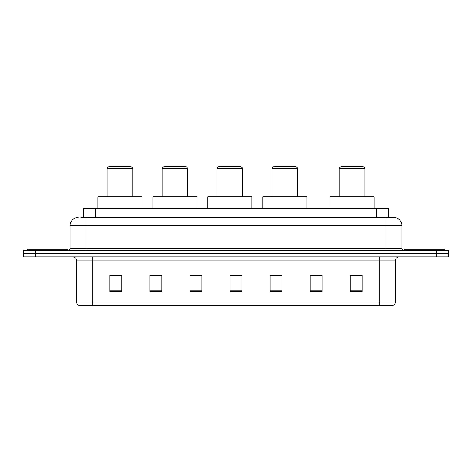 <?xml version="1.0" encoding="UTF-8"?>
<svg xmlns="http://www.w3.org/2000/svg" width="472" height="472" viewBox="0 0 472 472"><rect width="100%" height="100%" fill="white"/><g stroke="black" fill="none" stroke-linecap="round" stroke-linejoin="round"><path stroke-width="0.71" d="M80.913 217.562L86.116 217.562L80.913 217.562L83.52 217.562L83.52 208.748L388.48 208.748L388.48 217.562M78.104 217.562A8.012 8.012 0 0 0 70.086 225.581L70.086 248.425A2.006 2.006 0 0 1 68.086 250.425M401.914 225.581L86.116 225.581L86.116 217.562L393.896 217.562A8.012 8.012 0 0 1 401.914 225.581L401.914 248.425C402.032 249.641 402.699 250.307 403.914 250.425M35.624 250.425L23.6 250.425L23.6 253.635L35.624 253.635L23.6 253.635L23.6 256.839L35.624 256.839L35.624 253.635L436.376 253.635L35.624 253.635L35.624 250.425L436.376 250.425L436.376 253.635L448.4 253.635L436.376 253.635L436.376 256.839L35.624 256.839M436.376 256.839L448.4 256.839L448.4 250.425L436.376 250.425M393.778 217.562L391.087 217.562M395.341 301.885C395.229 303.803 394.267 305.089 392.456 305.732L379.311 305.732L379.311 301.885L395.341 301.885L395.341 260.845A4.006 4.006 0 0 1 399.347 256.839M379.311 305.732L79.544 305.732A4.006 4.006 0 0 1 76.659 301.885L76.659 260.845C76.423 258.414 75.089 257.075 72.653 256.839M362.236 291.342L362.236 275.312L350.212 275.312L350.212 291.342L362.236 291.342M322.164 291.342L322.164 275.312L310.139 275.312L310.139 291.342L322.164 291.342M282.085 291.342L282.085 275.312L270.067 275.312L270.067 291.342L282.085 291.342M121.788 291.342L121.788 275.312L109.764 275.312L109.764 291.342L121.788 291.342M161.861 291.342L161.861 275.312L149.836 275.312L149.836 291.342L161.861 291.342M201.933 291.342L201.933 275.312L189.915 275.312L189.915 291.342L201.933 291.342M242.012 291.342L242.012 275.312L229.988 275.312L229.988 291.342L242.012 291.342M372.019 305.732L92.689 305.732L92.689 301.885L379.311 301.885L379.311 260.845L76.659 260.845M322.164 275.312L310.139 275.394L322.164 275.312M201.933 275.312L189.915 275.394L201.933 275.312M160.498 275.394L161.861 275.394M270.468 275.394L282.085 275.394M242.012 275.394L229.988 275.394M121.788 275.394L109.764 275.394M362.236 275.394L350.212 275.394M67.484 250.425L67.484 249.228L27.405 249.228L27.405 250.425M107.115 168.274L132.768 168.274L130.762 166.268L109.12 166.268L107.115 168.274L107.115 196.724M132.768 168.274L132.768 196.724M141.983 208.748L141.983 196.724L97.899 196.724L97.899 208.748M162.102 168.274L187.75 168.274L185.744 166.268L164.103 166.268L162.102 168.274L162.102 196.724M187.75 168.274L187.75 196.724M196.966 208.748L196.966 196.724L152.881 196.724L152.881 208.748M217.085 168.274L242.732 168.274L240.732 166.268L219.091 166.268L217.085 168.274L217.085 196.724M242.732 168.274L242.732 196.724M251.948 208.748L251.948 196.724L207.869 196.724L207.869 208.748M272.067 168.274L297.714 168.274L295.714 166.268L274.073 166.268L272.067 168.274L272.067 196.724M297.714 168.274L297.714 196.724M306.936 208.748L306.936 196.724L262.851 196.724L262.851 208.748M339.232 168.274L364.886 168.274L362.879 166.268L341.238 166.268L339.232 168.274L339.232 196.724M364.886 168.274L364.886 196.724M374.101 208.748L374.101 196.724L330.017 196.724L330.017 208.748M444.594 250.425L444.594 249.228L404.516 249.228L404.516 250.425M95.545 217.562L95.545 208.748M376.455 217.562L376.455 208.748M86.116 250.425L86.116 225.581L70.086 225.581M70.086 248.425L401.914 248.425M385.884 217.562L385.884 250.425M379.311 256.839L379.311 260.845L395.341 260.845M76.659 301.885L92.689 301.885L92.689 256.839M242.012 290.787L229.988 290.787M201.933 290.787L189.915 290.787M161.861 290.787L149.836 290.787M121.788 290.787L109.764 290.787M282.085 290.787L270.067 290.787M322.164 290.787L310.139 290.787M362.236 290.787L350.212 290.787"/></g></svg>
